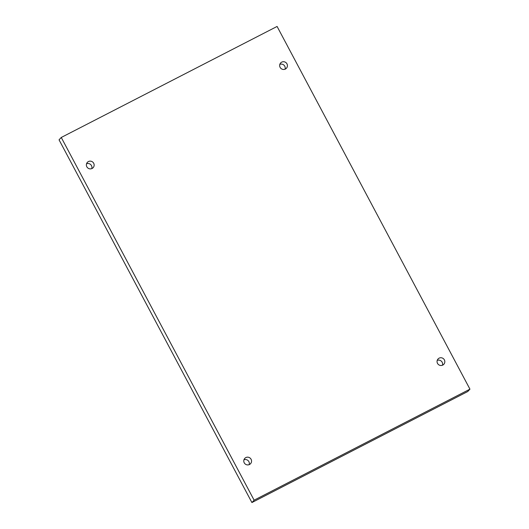 <?xml version="1.0" encoding="UTF-8"?>
<svg xmlns="http://www.w3.org/2000/svg" width="529" height="529" viewBox="0 0 529 529"><rect width="100%" height="100%" fill="white"/><g stroke="black" fill="none" stroke-linecap="round" stroke-linejoin="round"><path stroke-width="0.79" d="M254.118 500.183L61.258 137.467L277.09 26.45L469.95 389.165L254.118 500.183L251.91 502.55L59.05 139.835L61.258 137.467M285.382 69.048A3.921 3.842 -137 0 1 280.674 62.918A3.921 3.842 -137 0 1 286.963 63.83A3.921 3.842 -137 0 1 285.382 69.048M442.78 365.076A3.921 3.842 -137 0 1 438.072 358.946A3.921 3.842 -137 0 1 444.367 359.859A3.921 3.842 -137 0 1 442.78 365.076M249.503 464.495A3.921 3.842 -137 0 1 244.795 458.365A3.921 3.842 -137 0 1 251.09 459.278A3.921 3.842 -137 0 1 249.503 464.495M92.099 168.467A3.921 3.842 -137 0 1 87.391 162.337A3.921 3.842 -137 0 1 93.686 163.249A3.921 3.842 -137 0 1 92.099 168.467M469.95 389.165L467.742 391.533L251.91 502.55M285.038 69.206A3.921 3.842 43 0 0 279.834 64.353M442.442 365.235A3.921 3.842 43 0 0 437.238 360.381M249.166 464.647A3.921 3.842 43 0 0 243.962 459.794M91.762 168.619A3.921 3.842 43 0 0 86.558 163.765"/></g></svg>

